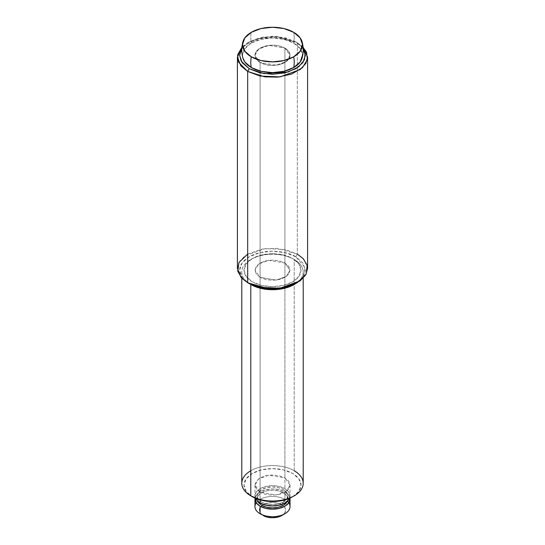 <?xml version="1.0" encoding="UTF-8"?>
<svg xmlns="http://www.w3.org/2000/svg" width="545" height="545" viewBox="0 0 545 545"><rect width="100%" height="100%" fill="white"/><g stroke="black" fill="none" stroke-linecap="round" stroke-linejoin="round"><path stroke-width="0.41" stroke-dasharray="2.73 2.04" d="M302.318 46.42L295.765 41.876L302.168 47.108M307.591 268.406L304.165 259.672L297.311 254.079L295.765 256.763L302.891 262.928L305.398 270.197L302.891 277.466L295.765 283.625L303.974 275.729L305.064 267.513L295.765 256.763L297.311 254.079L297.311 42.776L303.081 47.163M284.906 48.144L284.906 263.031L268.746 260.299L258.684 263.95L254.958 270.197L260.094 277.357L260.094 62.471L254.958 55.311L258.684 49.064L268.746 45.412L284.906 48.144L290.042 55.311L286.316 61.551L276.254 65.202L260.094 62.471L260.094 277.357L276.254 280.089L286.316 276.438L290.042 270.197L284.906 263.031L284.906 48.144L288.707 51.434L290.042 55.311L288.707 59.187L284.906 62.471L279.217 64.671L272.5 65.441L265.783 64.671L260.094 62.471L256.293 59.187L254.958 55.311L256.293 51.434L260.094 48.144L265.783 45.95L272.5 45.18L279.217 45.95L284.906 48.144A17.542 10.13 180 0 1 289.885 56.673A17.542 10.13 180 0 1 278.107 64.91A17.542 10.13 180 0 1 260.094 62.471L260.094 499.901L260.094 62.471L265.783 64.671L272.5 65.441L279.217 64.671L284.906 62.471L288.707 59.187L290.042 55.311L288.707 51.434L284.906 48.144L279.217 45.95L272.5 45.18L265.783 45.95L260.094 48.144L256.293 51.434L254.958 55.311L256.293 59.187L260.094 62.471A17.542 10.13 180 0 1 255.115 53.948A17.542 10.13 180 0 1 266.893 45.712A17.542 10.13 180 0 1 284.906 48.144L284.906 488.667L284.906 48.144M303.17 48.437L295.765 41.876L297.311 42.776L277.459 37.046L262.281 37.721L247.689 42.776L241.919 47.163L255.884 39.254L273.522 36.849L287.985 38.92L297.311 42.776L297.311 254.079L284.94 249.46L264.993 248.615L244.869 255.918L239.18 262.05L237.409 268.406M295.765 41.876L285.09 37.762L272.5 36.317L259.911 37.762L249.235 41.876L241.83 48.437L249.235 41.876L262.922 37.142L277.153 36.508L295.765 41.876L297.311 42.776M295.765 256.763L285.09 252.648L272.5 251.204L259.911 252.648L249.235 256.763L242.109 262.928L239.602 270.197L242.109 277.466L249.235 283.625C241.496 280.239 232.34 266.887 249.235 256.763C266.771 247.008 289.892 252.301 295.765 256.763M260.094 277.357L256.293 274.074L254.958 270.197L256.293 266.321L260.094 263.031L265.783 260.837L272.5 260.067L279.217 260.837L284.906 263.031L288.707 266.321L290.042 270.197L288.707 274.074L284.906 277.357L279.217 279.558L272.5 280.328L265.783 279.558L260.094 277.357L254.958 270.197L258.684 263.95L268.746 260.299L284.906 263.031L284.906 477.917L268.746 475.185L258.684 478.837L254.958 485.084L260.094 492.244L260.094 277.357L260.094 492.244L276.254 494.976L286.316 491.324L290.042 485.084L284.906 477.917L284.906 263.031L290.042 270.197L286.316 276.438L276.254 280.089L260.094 277.357L256.293 274.074L254.958 270.197L256.293 266.321L260.094 263.031L265.783 260.837L272.5 260.067L279.217 260.837L284.906 263.031L288.707 266.321L290.042 270.197L288.707 274.074L284.906 277.357L279.217 279.558L272.5 280.328L265.783 279.558L260.094 277.357M247.689 254.079L262.281 249.024L277.459 248.35L297.311 254.079M292.658 258.555A28.51 16.459 180 0 1 292.658 281.833A28.51 16.459 180 0 1 252.342 281.833L261.586 285.403L272.5 286.656L283.414 285.403L292.658 281.833L298.844 276.492L301.01 270.197L298.844 263.896L292.658 258.555L283.414 254.985L272.5 253.738L261.586 254.985L252.342 258.555L246.156 263.896L243.99 270.197L246.156 276.492L252.342 281.833A28.51 16.459 180 0 1 252.342 258.555A28.51 16.459 180 0 1 292.658 258.555M294.954 284.074A30.704 17.726 0 0 0 294.211 259.454A30.704 17.726 180 0 1 302.925 274.367M292.658 496.72A28.51 16.459 0 0 0 292.658 473.442L283.414 469.872L272.5 468.625L261.586 469.872L252.342 473.442L246.156 478.782L243.99 485.084L246.156 491.379L252.342 496.72A28.51 16.459 0 0 1 252.342 473.442A28.51 16.459 0 0 1 292.658 473.442L298.844 478.782L301.01 485.084L298.844 491.379L292.658 496.72M302.925 485.677A30.704 17.726 0 0 0 294.211 470.757L294.211 259.454L294.211 470.757A30.704 17.726 0 0 0 262.683 466.493A30.704 17.726 0 0 0 242.075 480.908M250.789 284.524A30.704 17.726 180 0 1 242.075 269.605A30.704 17.726 180 0 1 262.683 255.189A30.704 17.726 180 0 1 294.211 259.454A30.704 17.726 0 0 0 250.789 259.454A30.704 17.726 0 0 0 250.789 284.524M260.094 492.244L256.293 488.96L254.958 485.084L256.293 481.208L260.094 477.917L265.783 475.724L272.5 474.954L279.217 475.724L284.906 477.917L288.707 481.208L290.042 485.084L288.707 488.96L284.906 492.244L279.217 494.444L272.5 495.214L265.783 494.444L260.094 492.244M250.789 470.757A30.704 17.726 180 0 1 294.211 470.757M302.162 57.865A29.989 17.317 0 0 0 293.707 43.069A30.704 17.726 120 0 0 293.707 32.319A30.704 17.726 -60 0 1 293.707 43.069A29.989 17.317 0 0 0 251.293 43.069A30.704 17.726 60 0 1 250.789 37.401A30.704 17.726 60 0 1 251.293 32.319A30.704 17.726 -120 0 0 250.789 37.401A30.704 17.726 -120 0 0 251.293 43.069A29.989 17.317 0 0 0 242.838 57.865M289.885 507.933A17.542 10.13 0 0 0 284.906 499.411L281.806 504.779L284.66 507.245L285.662 510.154L284.66 513.063L281.806 515.522A13.162 7.596 0 0 0 281.806 504.779L284.906 499.411L284.906 491.89A17.542 10.13 180 0 1 289.885 500.412M283.352 489.56A15.355 8.863 180 0 1 287.712 497.02A15.355 8.863 180 0 1 277.405 504.227A15.355 8.863 180 0 1 261.648 502.095L266.628 504.016L272.5 504.69L278.372 504.016L283.352 502.095L286.684 499.22L287.855 495.827L286.684 492.435L283.352 489.56L278.372 487.639L272.5 486.964L266.628 487.639L261.648 489.56L258.316 492.435L257.145 495.827L258.316 499.22L261.648 502.095A15.355 8.863 180 0 1 257.288 494.635A15.355 8.863 180 0 1 267.595 487.428A15.355 8.863 180 0 1 283.352 489.56M287.712 500.242A15.355 8.863 0 0 0 283.352 492.782A15.355 8.863 0 0 0 267.595 490.65A15.355 8.863 0 0 0 257.288 497.857A15.355 8.863 0 0 0 261.648 505.317M289.885 497.19A17.542 10.13 0 0 0 284.906 488.667A17.542 10.13 0 0 0 266.893 486.229A17.542 10.13 0 0 0 255.115 494.465A17.542 10.13 0 0 0 260.094 502.987M242.777 57.627L242.511 55.311L244.794 48.682L251.293 43.069L261.021 39.315L272.5 37.993L283.979 39.315L293.707 43.069L300.206 48.682L302.489 55.311M255.476 498.294L254.958 495.827L256.293 491.951L260.094 488.667L265.783 486.467L272.5 485.697L279.217 486.467L284.906 488.667L288.707 491.951L290.042 495.827L289.524 498.294M289.967 498.096L288.707 495.173L284.906 491.89L279.217 489.689L272.5 488.919L265.783 489.689L260.094 491.89L256.293 495.173L255.033 498.096M257.594 501.168L257.145 499.05L258.316 495.657L261.648 492.782L266.628 490.861L272.5 490.187L278.372 490.861L283.352 492.782L286.684 495.657L287.855 499.05L287.406 501.168M255.115 497.687A17.542 10.13 180 0 1 266.893 489.451A17.542 10.13 180 0 1 284.906 491.89L284.906 499.411A17.542 10.13 0 0 0 266.893 496.972A17.542 10.13 0 0 0 255.115 505.208M281.806 504.779A13.162 7.596 0 0 0 263.194 504.779A13.162 7.596 0 0 0 263.194 515.522L260.34 513.063L259.338 510.154L260.34 507.245L263.194 504.779L267.466 503.13L272.5 502.558L277.534 503.13L281.806 504.779M256.211 502.81A17.542 10.13 180 0 1 284.906 499.411M254.958 485.084L254.958 495.827M290.042 485.084L290.042 495.827M249.235 41.876L247.689 42.776M303.204 271.989L303.204 278.216M241.796 271.989L241.796 278.216M252.342 258.555L250.789 259.454M287.855 495.827L287.855 499.05M302.223 42.251L302.128 41.876M242.777 42.251L242.872 41.876M257.145 495.827L257.145 499.05"/><path stroke-width="0.82" d="M302.168 47.108L305.105 52.79L304.471 59.78L298.674 66.817L288.135 72.022L264.189 73.684L249.235 68.738L247.689 71.429L264.734 76.859L277.814 77.124L291.698 74.059L302.495 67.614L307.332 59.562L306.515 52.116L302.318 46.42M303.081 47.163L307.591 57.102L305.82 63.458L300.132 69.59L280.007 76.893L260.06 76.041L247.689 71.429L247.689 282.732L249.235 283.625L267.847 289L282.078 288.366L297.311 282.732L282.719 287.787L267.541 288.462L247.689 282.732L259.911 287.746L272.5 289.191L285.09 287.746L295.765 283.625M297.311 254.079L303.265 258.664L307.237 265.538L306.072 274.305L297.311 282.732M249.235 283.625L247.689 282.732L247.689 71.429L240.835 65.829L237.409 57.102L237.409 268.406L240.835 277.139L247.689 282.732L260.06 287.351L280.007 288.196L300.132 280.893L305.82 274.762L307.591 268.406L307.591 57.102M237.409 57.102L241.919 47.163L237.606 54.936L238.485 62.082L247.689 71.429L249.235 68.738L259.911 72.86L272.5 74.304L285.09 72.86L295.765 68.738L302.891 62.58L305.398 55.311L302.891 48.042M242.109 48.042L239.602 55.311L242.109 62.58L249.235 68.738L241.101 60.979L239.602 55.106L241.83 48.437M247.689 282.732L241.735 278.148L237.763 271.267L238.928 262.506L247.689 254.079M242.075 480.908A30.704 17.726 0 0 0 250.789 495.827L250.789 284.524A30.704 17.726 0 0 0 294.954 284.074A30.704 17.726 180 0 1 250.789 284.524L250.789 495.827L252.342 496.72A28.51 16.459 0 0 0 292.658 496.72L294.211 495.827A30.704 17.726 180 0 1 250.789 495.827A30.704 17.726 0 0 0 282.317 500.092A30.704 17.726 0 0 0 302.925 485.677M294.211 470.757A30.704 17.726 180 0 1 294.211 495.827M250.789 470.757A30.704 17.726 180 0 0 250.789 495.827L261.586 500.29L272.5 501.543L283.414 500.29L292.658 496.72M242.838 57.865A29.989 17.317 0 0 0 251.293 67.553A30.704 17.726 -60 0 1 251.293 56.809A29.989 17.317 180 0 1 242.838 42.013A29.989 17.317 180 0 1 251.293 32.319A29.989 17.317 180 0 1 293.707 32.319A29.989 17.317 180 0 1 302.162 42.013A29.989 17.317 180 0 1 293.707 56.809A29.989 17.317 180 0 1 251.293 56.809A30.704 17.726 120 0 0 251.293 67.553A29.989 17.317 0 0 0 293.707 67.553A30.704 17.726 -120 0 0 293.707 56.809A30.704 17.726 60 0 1 293.707 67.553A29.989 17.317 0 0 0 302.162 57.865M263.194 515.522A13.162 7.596 0 0 0 281.806 515.522L277.534 517.171L272.5 517.75L267.466 517.171L260.094 513.731A17.542 10.13 0 0 0 278.107 516.169A17.542 10.13 0 0 0 289.885 507.933M287.385 501.209A17.542 10.13 180 0 1 284.906 513.731A17.542 10.13 180 0 1 260.094 513.737L260.094 506.216L260.094 513.737A17.542 10.13 180 0 1 256.211 502.81M289.885 500.412A17.542 10.13 180 0 1 278.107 508.649A17.542 10.13 180 0 1 260.094 506.216L265.783 508.41L272.5 509.18L279.217 508.41L284.906 506.216L288.707 502.926L289.967 498.096M287.406 501.168L286.684 502.442L283.352 505.317L278.372 507.238L272.5 507.913L266.628 507.238L261.648 505.317A15.355 8.863 0 0 0 286.411 502.797M289.524 498.294L288.707 499.704L284.906 502.987L279.217 505.188L272.5 505.958L265.783 505.188L260.094 502.987L260.094 499.901L260.094 502.987A17.542 10.13 0 0 0 288.114 500.453M302.489 55.311L300.206 61.932L293.707 67.553L283.979 71.306L272.5 72.628L261.021 71.306L251.293 67.553L244.794 61.932L242.777 57.627M260.094 502.987L256.293 499.704L255.476 498.294M255.033 498.096L256.293 502.926L260.094 506.216A17.542 10.13 180 0 1 255.203 500.753M261.648 505.317L258.316 502.442L257.594 501.168M255.115 505.208A17.542 10.13 0 0 0 260.094 513.737M251.293 56.809L261.021 60.563L272.5 61.878L283.979 60.563L293.707 56.809L300.206 51.189L302.489 44.567L300.206 37.939L293.707 32.319L283.979 28.565L272.5 27.25L261.021 28.565L251.293 32.319L244.794 37.939L242.511 44.567L244.794 51.189L251.293 56.809M303.204 278.216L303.204 483.292M241.796 278.216L241.796 483.292M281.806 515.522L284.906 513.731M290.042 499.05L290.042 506.571M302.128 57.995C303.565 52.627 303.565 47.252 302.128 41.876M242.872 57.995C241.435 52.627 241.435 47.252 242.872 41.876M254.958 499.05L254.958 506.571"/></g></svg>
